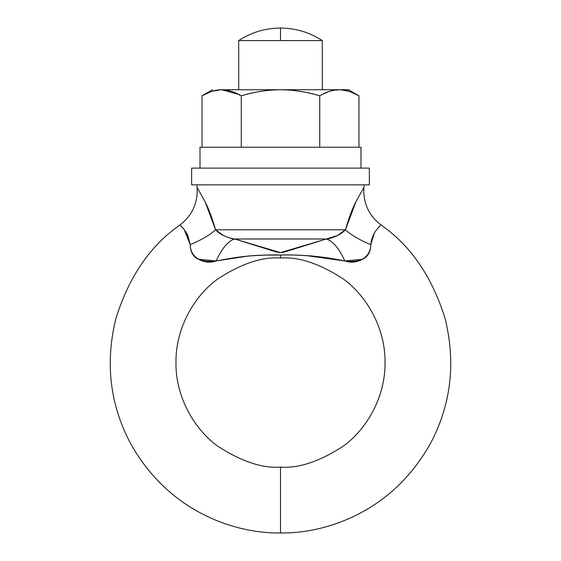 <?xml version="1.0" encoding="UTF-8"?>
<svg xmlns="http://www.w3.org/2000/svg" width="561" height="561" viewBox="0 0 561 561"><rect width="100%" height="100%" fill="white"/><g stroke="black" fill="none" stroke-linecap="round" stroke-linejoin="round"><path stroke-width="0.84" d="M376.761 229.554L380.912 224.898L376.775 229.54C373.514 233.544 371.522 238.572 370.8 244.617L373.591 234.596M197.984 259.196L216.181 260.956C204.968 265.129 190.067 258.081 190.2 244.617L187.949 235.725L184.239 229.554L180.088 224.898C192.29 215.396 197.963 202.921 197.1 187.472L196.876 184.85L197.1 187.472L204.323 200.347C208.264 207.549 212.016 217.366 215.578 229.8L345.422 229.8C348.984 217.366 352.736 207.556 356.67 200.354L363.9 187.472C363.037 202.921 368.71 215.396 380.912 224.898C410.652 245.452 432.054 276.678 445.118 318.585C455.805 362.147 451.254 403.142 431.472 441.556C391.326 515.531 320.647 533.792 280.5 532.95C240.353 533.792 169.674 515.531 129.528 441.556C109.746 403.142 105.195 362.147 115.882 318.585C128.946 276.678 150.348 245.452 180.088 224.898C150.348 245.452 128.946 276.678 115.882 318.585C105.195 362.147 109.746 403.142 129.528 441.556C169.674 515.531 240.353 533.792 280.5 532.95C320.647 533.792 391.326 515.531 431.472 441.556C451.254 403.142 455.805 362.147 445.118 318.585C432.054 276.678 410.652 245.452 380.912 224.898L378.009 227.983M280.5 467.096C298.669 468.491 319.574 461.521 343.22 446.184C365.667 430.147 385.449 398.044 385.035 362.56C385.449 327.07 365.667 294.974 343.22 278.929C319.574 263.6 298.669 256.629 280.5 258.025C262.331 256.629 241.426 263.6 217.78 278.929C195.333 294.974 175.551 327.07 175.965 362.56C175.551 398.044 195.333 430.147 217.78 446.184C241.426 461.521 262.331 468.491 280.5 467.096L280.5 532.95L280.5 467.096C262.331 468.491 241.426 461.521 217.78 446.184C195.333 430.147 175.551 398.044 175.965 362.56C175.551 327.07 195.333 294.974 217.78 278.929C241.426 263.6 262.331 256.629 280.5 258.025C298.669 256.629 319.574 263.6 343.22 278.929C365.667 294.974 385.449 327.07 385.035 362.56C385.449 398.044 365.667 430.147 343.22 446.184C319.574 461.521 298.669 468.491 280.5 467.096M313.01 256.082L344.819 260.956L312.996 256.082C297.814 255.031 286.987 254.68 280.5 255.031L280.5 258.025L280.5 255.031C274.013 254.68 263.172 255.031 247.983 256.082L255.381 255.5M344.861 260.963L362.876 259.287M186.827 233.439L187.409 234.596M238.684 40.595C251.398 32.335 265.339 28.155 280.5 28.05L280.5 40.595L322.316 40.595C309.602 32.335 295.661 28.155 280.5 28.05C265.339 28.155 251.398 32.335 238.684 40.595L280.5 40.595L280.5 28.05C295.661 28.155 309.602 32.335 322.316 40.595L238.684 40.595L238.684 89.725L238.684 40.595M238.684 94.381L221.658 89.725C227.724 89.725 234.26 91.752 241.272 95.791C255.283 91.752 268.361 89.725 280.5 89.725C292.639 89.725 305.717 91.752 319.728 95.791C326.74 91.752 333.276 89.725 339.342 89.725C345.415 89.725 351.95 91.752 358.956 95.791C352.553 91.92 346.018 89.893 339.342 89.725L221.497 89.725M322.316 94.381L329.426 91.366L334.356 90.146L340.597 89.753L349.265 91.366L358.956 95.791L358.956 147.22L358.956 95.791L348.444 89.725L358.956 95.791M322.316 89.725L322.316 40.595L322.316 89.725M363.9 187.472L364.124 184.85L363.9 187.472M355.569 202.57L345.422 229.8C351.375 235.185 359.839 240.122 370.8 244.617C370.856 257.948 356.354 265.199 344.819 260.956C339.089 248.341 332.925 241.02 326.32 238.993L234.68 238.993L258.642 246.146C270.928 250.529 278.277 252.688 280.689 252.611C283.144 252.541 290.416 250.374 302.491 246.104L326.32 238.993L284.743 251.931M247.983 256.082L216.181 260.956C199.064 263.004 190.403 257.555 190.2 244.617C201.161 240.122 209.625 235.185 215.578 229.8L223.741 235.62M258.586 246.125L234.68 238.993L326.32 238.993C327.848 239.182 331.495 238.053 337.259 235.62L345.422 229.8L337.238 235.627C331.495 238.053 327.855 239.175 326.32 238.993C332.925 241.02 339.089 248.341 344.819 260.956L344.826 260.956M210.095 213.117L205.431 202.584M355.569 202.584L345.422 229.8L215.578 229.8C219.933 234.435 226.3 237.499 234.68 238.993C228.075 241.02 221.911 248.341 216.181 260.956C221.911 248.341 228.075 241.02 234.68 238.993L280.465 252.611L326.32 238.993C334.749 237.478 341.116 234.414 345.422 229.8L355.821 202.058M223.762 235.627C229.505 238.053 233.145 239.175 234.68 238.993L276.257 251.931M185.943 231.966L190.2 244.617L184.148 229.435L180.088 224.898L183.209 228.257M205.431 202.57L215.578 229.8C209.625 235.185 201.161 240.122 190.2 244.617C190.34 257.513 199.001 262.955 216.181 260.956C234.449 257.52 250.045 254.519 280.5 255.031C302.4 254.519 323.837 256.496 344.819 260.956C361.999 262.955 370.66 257.513 370.8 244.617L370.87 243.825M258.789 255.311L260.115 255.255M264.953 255.101L280.5 255.031M305.619 255.5L344.819 260.956M337.301 235.592L282.765 252.394M374.173 233.439L370.8 244.617C359.839 240.122 351.375 235.185 345.422 229.8L337.659 235.403M319.728 147.22L319.728 95.791L319.728 147.22M241.272 147.22L241.272 95.791L241.272 147.22M202.044 147.22L202.044 95.791C209.05 91.752 215.585 89.725 221.658 89.725L226.644 90.146L231.574 91.366L241.272 95.791C254.098 91.927 267.176 89.907 280.5 89.725L221.658 89.725C214.982 89.893 208.447 91.92 202.044 95.791L202.044 147.22M348.444 89.725L280.5 89.725C293.866 89.914 306.944 91.941 319.728 95.791C326.137 91.92 332.673 89.893 339.342 89.725L348.444 89.725M221.034 89.732L211.735 91.366L202.044 95.791L212.556 89.725M360.989 168.125L360.989 147.22L200.011 147.22L200.011 168.125L200.011 147.22L360.989 147.22L360.989 168.125M191.645 184.85L369.355 184.85L369.355 168.125L191.645 168.125L191.645 184.85L191.645 168.125L369.355 168.125L369.355 184.85L191.645 184.85"/></g></svg>
